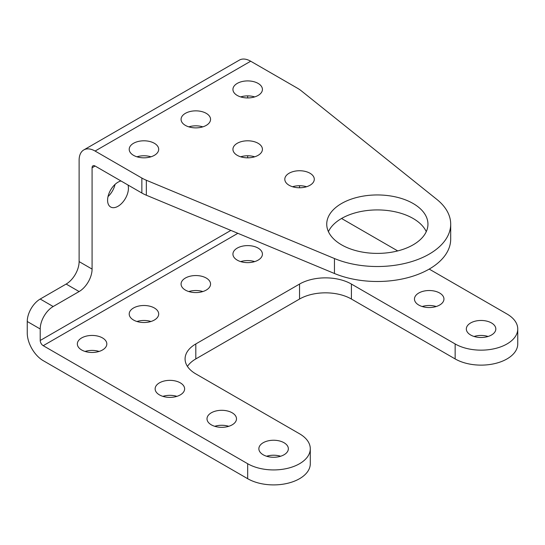 <?xml version="1.0" encoding="UTF-8"?>
<svg xmlns="http://www.w3.org/2000/svg" width="545" height="545" viewBox="0 0 545 545"><rect width="100%" height="100%" fill="white"/><g stroke="black" fill="none" stroke-linecap="round" stroke-linejoin="round"><path stroke-width="0.82" d="M240.665 261.607A14.742 8.509 180 0 1 254.699 261.607M237.252 260.135A14.742 8.509 180 0 1 232.933 254.12A14.742 8.509 180 0 1 242.034 246.258A14.742 8.509 180 0 1 258.105 248.098A14.742 8.509 180 0 1 262.424 254.12A14.742 8.509 180 0 1 253.323 261.981A14.742 8.509 180 0 1 237.252 260.135M188.795 291.548A14.742 8.509 180 0 1 202.829 291.548M185.389 290.083A14.742 8.509 180 0 1 181.069 284.061A14.742 8.509 180 0 1 190.171 276.199A14.742 8.509 180 0 1 206.242 278.045A14.742 8.509 180 0 1 210.554 284.061A14.742 8.509 180 0 1 201.452 291.929A14.742 8.509 180 0 1 185.389 290.083M136.931 321.496A14.742 8.509 180 0 1 150.965 321.496M133.525 320.024A14.742 8.509 180 0 1 129.206 314.009A14.742 8.509 180 0 1 138.307 306.147A14.742 8.509 180 0 1 154.371 307.986A14.742 8.509 180 0 1 158.69 314.009A14.742 8.509 180 0 1 149.589 321.87A14.742 8.509 180 0 1 133.525 320.024M85.068 351.436A14.742 8.509 180 0 1 99.101 351.436M81.655 349.972A14.742 8.509 180 0 1 77.342 343.95A14.742 8.509 180 0 1 86.437 336.088A14.742 8.509 180 0 1 102.508 337.934A14.742 8.509 180 0 1 106.827 343.95A14.742 8.509 180 0 1 97.725 351.818A14.742 8.509 180 0 1 81.655 349.972M154.371 143.294A14.742 8.509 0 0 0 138.307 141.448A14.742 8.509 0 0 0 129.206 149.31A14.742 8.509 0 0 0 133.525 155.332A14.742 8.509 0 0 0 149.589 157.178A14.742 8.509 0 0 0 158.69 149.31A14.742 8.509 0 0 0 154.371 143.294M150.965 156.797A14.742 8.509 0 0 0 136.931 156.797M206.242 113.346A14.742 8.509 0 0 0 190.171 111.5A14.742 8.509 0 0 0 181.069 119.369A14.742 8.509 0 0 0 185.389 125.384A14.742 8.509 0 0 0 201.452 127.23A14.742 8.509 0 0 0 210.554 119.369A14.742 8.509 0 0 0 206.242 113.346M202.829 126.856A14.742 8.509 0 0 0 188.795 126.856M258.105 83.405A14.742 8.509 0 0 0 242.034 81.559A14.742 8.509 0 0 0 232.933 89.421A14.742 8.509 0 0 0 237.252 95.443A14.742 8.509 0 0 0 253.323 97.289A14.742 8.509 0 0 0 262.424 89.421A14.742 8.509 0 0 0 258.105 83.405M254.699 96.908A14.742 8.509 0 0 0 240.665 96.908M258.105 143.294A14.742 8.509 0 0 0 242.034 141.448A14.742 8.509 0 0 0 232.933 149.31A14.742 8.509 0 0 0 237.252 155.332A14.742 8.509 0 0 0 253.323 157.178A14.742 8.509 0 0 0 262.424 149.31A14.742 8.509 0 0 0 258.105 143.294M254.699 156.797A14.742 8.509 0 0 0 240.665 156.797M309.969 173.235A14.742 8.509 0 0 0 293.905 171.389A14.742 8.509 0 0 0 284.803 179.257A14.742 8.509 0 0 0 289.123 185.273A14.742 8.509 0 0 0 305.186 187.119A14.742 8.509 0 0 0 314.288 179.257A14.742 8.509 0 0 0 309.969 173.235M306.562 186.744A14.742 8.509 0 0 0 292.529 186.744M120.99 180.974A14.742 8.509 120 0 0 118.013 182.194A14.742 8.509 120 0 0 108.387 195.185A14.742 8.509 120 0 0 110.642 206.998A14.742 8.509 120 0 0 118.013 206.269A14.742 8.509 120 0 0 128.007 185.028M108.026 196.561A14.742 8.509 120 0 0 115.043 184.408M413.13 203.51A50.61 29.219 0 0 0 357.976 197.174A50.61 29.219 0 0 0 326.734 224.172A50.61 29.219 0 0 0 341.558 244.834A50.61 29.219 0 0 0 396.712 251.17A50.61 29.219 0 0 0 427.954 224.172A50.61 29.219 0 0 0 413.13 203.51M426.265 231.659A50.61 29.219 0 0 0 413.13 218.484A50.61 29.219 0 0 0 364.176 210.929A50.61 29.219 0 0 0 328.424 231.659M439.638 293.019A14.742 8.509 0 0 0 423.567 291.173A14.742 8.509 0 0 0 414.466 299.035A14.742 8.509 0 0 0 418.785 305.057A14.742 8.509 0 0 0 434.849 306.896A14.742 8.509 0 0 0 443.95 299.035A14.742 8.509 0 0 0 439.638 293.019M436.225 306.522A14.742 8.509 0 0 0 422.191 306.522M180.306 382.849A14.742 8.509 0 0 0 164.236 381.003A14.742 8.509 0 0 0 155.134 388.871A14.742 8.509 0 0 0 159.453 394.887A14.742 8.509 0 0 0 175.524 396.733A14.742 8.509 0 0 0 184.626 388.871A14.742 8.509 0 0 0 180.306 382.849M176.9 396.358A14.742 8.509 0 0 0 162.866 396.358M232.17 412.797A14.742 8.509 0 0 0 216.106 410.95A14.742 8.509 0 0 0 207.005 418.812A14.742 8.509 0 0 0 211.324 424.834A14.742 8.509 0 0 0 227.388 426.681A14.742 8.509 0 0 0 236.489 418.812A14.742 8.509 0 0 0 232.17 412.797M228.764 426.299A14.742 8.509 0 0 0 214.73 426.299M284.04 442.738A14.742 8.509 0 0 0 267.97 440.891A14.742 8.509 0 0 0 258.868 448.76A14.742 8.509 0 0 0 263.187 454.775A14.742 8.509 0 0 0 279.251 456.621A14.742 8.509 0 0 0 288.353 448.76A14.742 8.509 0 0 0 284.04 442.738M280.627 456.247A14.742 8.509 0 0 0 266.594 456.247M491.501 322.96A14.742 8.509 0 0 0 475.431 321.114A14.742 8.509 0 0 0 466.329 328.982A14.742 8.509 0 0 0 470.648 334.998A14.742 8.509 0 0 0 486.719 336.844A14.742 8.509 0 0 0 495.821 328.982A14.742 8.509 0 0 0 491.501 322.96M488.088 336.469A14.742 8.509 0 0 0 474.061 336.469M95.089 166.021A4.251 2.459 -120 0 0 92.963 165.809A4.251 2.459 -120 0 0 92.085 167.758L95.089 166.021L141.857 193.019L141.857 178.052A36.672 21.173 0 0 0 146.346 180.252L334.46 258.528A73.35 42.346 0 0 0 410.767 261.866A73.35 42.346 0 0 0 450.695 224.172A73.35 42.346 0 0 0 436.852 199.409L301.276 90.811A36.672 21.173 0 0 0 297.454 88.215L250.686 61.217A22.59 13.046 60 0 0 239.391 60.093L83.794 149.93A22.59 13.046 -120 0 0 79.114 160.271L79.114 261.607L92.085 269.094A18.339 10.587 -60 0 1 79.114 291.548L53.185 306.522A18.339 10.587 120 0 0 40.214 328.982L27.25 321.496A18.339 10.587 -60 0 1 40.214 299.035L53.185 306.522M83.794 149.93A22.59 13.046 -120 0 1 95.089 151.047L141.857 178.052M230.882 230.399L40.214 340.482A4.251 2.459 -120 0 0 43.225 345.687L247.682 463.727A36.672 21.173 0 0 0 299.546 463.727A36.672 21.173 0 0 0 310.289 448.76L310.289 463.727A36.672 21.173 180 0 1 299.546 478.701A36.672 21.173 180 0 1 247.682 478.701L43.225 360.661A22.59 13.046 -120 0 1 27.25 332.995L27.25 321.496M79.114 291.548L66.149 284.061L40.214 299.035M66.149 284.061A18.339 10.587 120 0 0 79.114 261.607M40.214 340.482L40.214 328.982M299.546 185.716L299.546 187.766M247.682 157.825L247.682 155.775M247.682 97.936L247.682 95.886M92.085 167.758L92.085 269.094M517.75 328.982L517.75 343.95A36.672 21.173 180 0 1 507.007 358.923A36.672 21.173 180 0 1 455.143 358.923L455.143 343.95A36.672 21.173 0 0 0 507.007 343.95A36.672 21.173 0 0 0 517.75 328.982A36.672 21.173 0 0 0 507.007 314.009L429.208 269.087M310.289 448.76A36.672 21.173 0 0 0 299.546 433.786L195.812 373.897A36.672 21.173 180 0 1 185.075 358.923A36.672 21.173 180 0 1 195.812 343.95L299.546 284.061A36.672 21.173 180 0 1 351.409 284.061L351.409 299.035L455.143 358.923M351.409 299.035A36.672 21.173 0 0 0 299.546 299.035L299.546 284.061M195.812 343.95L195.812 358.923L299.546 299.035M195.812 358.923A36.672 21.173 0 0 0 187.439 366.41M397.727 250.918L341.552 218.484M351.409 284.061L455.143 343.95M146.346 180.252L146.346 195.226L334.46 273.501A73.35 42.346 0 0 0 410.767 276.84A73.35 42.346 0 0 0 450.695 239.146L450.695 224.172M146.346 195.226A36.672 21.173 180 0 1 141.857 193.019M247.682 478.701L247.682 463.727M43.225 345.687L237.872 233.308M95.089 151.047L250.686 61.217M334.46 273.501L334.46 258.528"/></g></svg>

